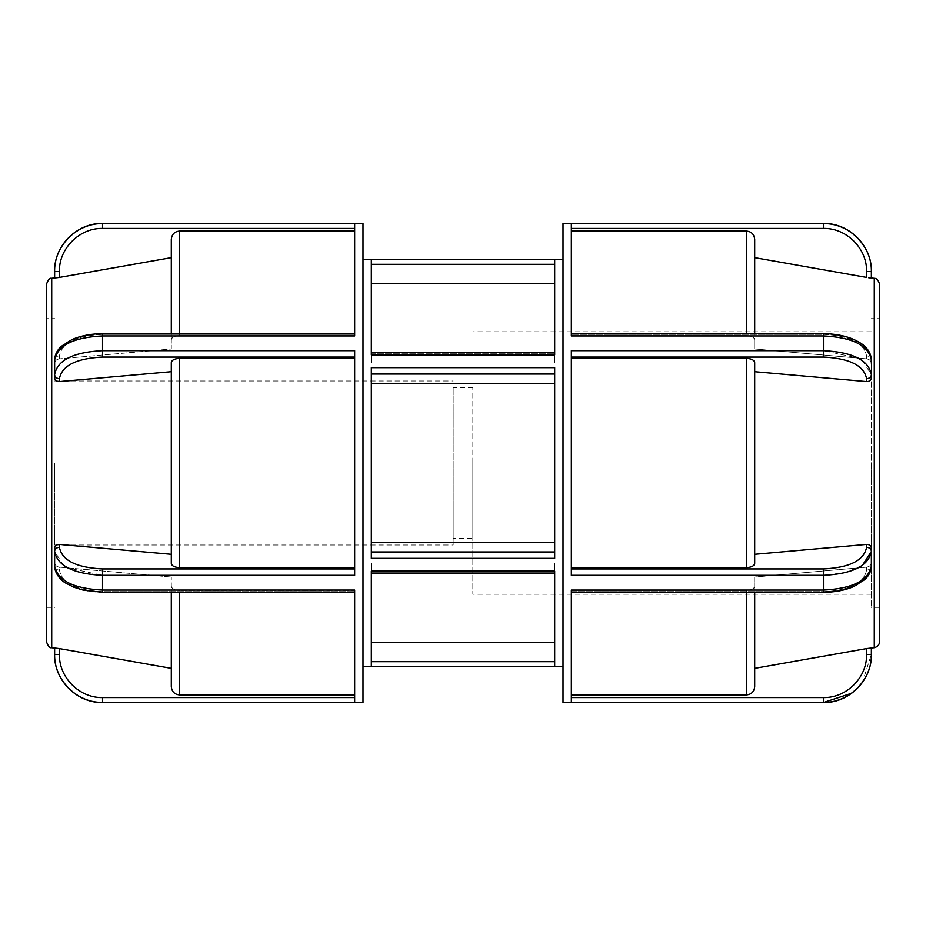 <?xml version="1.0" encoding="UTF-8"?>
<svg xmlns="http://www.w3.org/2000/svg" width="926" height="926" viewBox="0 0 926 926"><rect width="100%" height="100%" fill="white"/><g stroke="black" fill="none" stroke-linecap="round" stroke-linejoin="round"><path stroke-width="0.69" stroke-dasharray="4.63 3.47" d="M554.674 558.355L554.674 551.965L554.674 558.355L371.326 558.355L371.326 367.645L371.326 374.035L371.326 367.645L554.674 367.645L554.674 558.355M371.326 551.965L371.326 542.254L371.326 551.965L554.674 551.965L554.674 542.254L554.674 551.965M554.674 572.708L554.674 666.454L554.674 661.673L554.674 666.454L371.326 666.454L371.326 571.099L371.326 573.344L371.326 571.099L554.674 571.099L554.674 562.996L554.674 572.708L371.326 572.708L371.326 562.996L554.674 562.996L371.326 562.996L371.326 572.708L554.674 572.708M563.008 350.051L563.008 666.593L563.008 350.051M554.674 259.546L554.674 354.901L554.674 352.656L554.674 354.901L371.326 354.901L371.326 259.546L371.326 264.327L371.326 259.546L554.674 259.546L554.674 264.327L554.674 259.546M362.992 350.051L362.992 666.593L362.992 350.051M371.326 353.292L371.326 363.004L554.674 363.004L554.674 353.292L554.674 363.004L371.326 363.004L371.326 353.292L554.674 353.292L371.326 353.292M554.674 374.035L554.674 383.746L554.674 374.035L371.326 374.035L371.326 383.746L554.674 383.746L554.674 542.254L371.326 542.254L371.326 374.035M554.674 283.761L554.674 363.004L554.674 283.761L371.326 283.761L371.326 264.327L371.326 363.004L371.326 283.761M371.326 642.239L371.326 562.996L371.326 666.454L371.326 642.239L554.674 642.239L554.674 661.673L554.674 562.996L554.674 642.239M371.326 383.746L371.326 542.254M554.674 542.254L554.674 383.746M54.634 463L54.634 545.032L54.634 463M453.161 463L453.161 545.032L453.161 463M453.161 538.469L453.161 387.531L453.161 538.469L472.839 538.469L472.839 387.531L472.839 538.469M871.366 463L871.366 594.249L871.366 463M472.839 463L472.839 594.249L472.839 463M59.426 381.57L171.31 371.685L171.31 362.564C171.808 360.029 174.586 358.64 179.644 358.385L354.658 358.385L354.658 357.077L102.543 357.077C76.349 358.362 61.984 365.562 59.426 378.653L59.426 381.57C56.532 381.57 54.935 380.285 54.634 377.704L54.634 374.498C57.47 360.052 73.443 352.111 102.543 350.676L354.658 350.676L354.658 575.324L354.658 568.923L354.658 575.324L102.543 575.324L67.829 567.904M354.658 334.344L354.658 335.953L354.658 333.696L354.658 335.652L354.658 334.344L102.543 334.344L354.658 334.344M171.31 333.696L171.31 339.83C171.808 337.295 174.586 335.906 179.644 335.652C174.586 335.906 171.808 337.295 171.31 339.83L171.31 348.952L59.426 358.837L171.31 348.952L171.31 239.383C171.808 234.324 174.586 231.535 179.644 231.037L354.658 231.037L354.658 223.629L354.658 335.953L102.543 335.953C73.455 337.377 57.481 345.421 54.634 360.064L54.634 363.27C54.935 360.793 56.532 359.311 59.426 358.837C56.532 359.311 54.935 360.793 54.634 363.27L54.634 360.064A4.792 4.144 -0 0 1 59.426 355.92C61.996 342.817 76.36 335.629 102.543 334.344L102.543 333.696L102.543 334.344C76.36 335.629 61.996 342.817 59.426 355.92A4.792 4.144 -0 0 0 54.634 360.064L54.634 374.498A4.792 4.144 0 0 0 59.426 378.653M362.992 702.521L362.992 223.479M63.581 565.346L54.634 551.502L54.634 548.296L54.634 562.73C54.935 565.207 56.532 566.689 59.426 567.163C56.532 566.689 54.935 565.207 54.634 562.73L54.634 565.936C57.47 580.579 73.443 588.612 102.543 590.047L354.658 590.047L354.658 702.371L354.658 697.579L354.658 702.371L102.543 702.371C76.916 703.019 54.021 680.02 54.634 654.439L59.426 654.439C58.882 677.462 79.474 698.169 102.543 697.579L354.658 697.579L354.658 694.963L354.658 697.579M354.658 592.304L354.658 591.656L354.658 592.304L102.543 592.304L102.543 568.923L354.658 568.923L354.658 567.615L354.658 568.923M354.658 694.963L354.658 590.348L354.658 591.656L354.658 590.348L179.644 590.348L354.658 590.348L354.658 694.963L179.644 694.963C174.586 694.465 171.808 691.676 171.31 686.617L171.31 586.17C171.808 588.705 174.586 590.093 179.644 590.348C174.586 590.093 171.808 588.705 171.31 586.17L171.31 592.304M54.634 562.73L54.634 565.936A4.792 4.144 180 0 0 59.426 570.08C61.984 583.172 76.349 590.36 102.543 591.656L102.543 592.304L102.543 591.656L354.658 591.656L102.543 591.656C76.349 590.36 61.984 583.172 59.426 570.08L59.426 567.163L171.31 577.048L59.426 567.163L59.426 570.08A4.792 4.144 180 0 1 54.634 565.936L54.634 551.502A4.792 4.144 180 0 1 59.426 547.347C61.996 560.45 76.36 567.638 102.543 568.923M54.634 548.296C54.935 545.715 56.532 544.43 59.426 544.43L59.426 547.347M354.658 357.077L354.658 567.615L179.644 567.615C174.586 567.36 171.808 565.971 171.31 563.436L171.31 362.564L171.31 563.436L171.31 554.315L59.426 544.43M179.644 231.037L179.644 335.652L354.658 335.652L179.644 335.652L179.644 333.696M171.31 668.364L171.31 577.048L171.31 668.364L59.426 648.594L59.426 654.439M171.31 257.636L171.31 348.952L171.31 257.636L59.426 277.406L59.426 271.561L54.634 271.561C53.974 245.957 76.939 223.027 102.543 223.629L354.658 223.629L354.658 335.652L354.658 231.037M171.31 554.315L171.31 371.685M354.658 567.615L354.658 358.385M54.634 277.974L54.634 271.561M46.3 641.232L46.3 284.768M46.3 318.637L46.3 607.363L46.3 318.637L54.634 318.637M46.3 607.363L54.634 607.363M571.342 357.077L571.342 350.676L571.342 358.385L571.342 357.077L823.457 357.077L823.457 350.676L858.17 358.096M862.419 360.654L871.366 374.498L871.366 377.704C871.065 380.285 869.468 381.57 866.574 381.57L866.574 378.653C864.004 365.55 849.64 358.362 823.457 357.077M871.366 363.27L871.366 360.064A4.792 4.144 0 0 0 866.574 355.92C864.004 342.817 849.64 335.629 823.457 334.344L823.457 333.696L823.457 334.344L571.342 334.344L571.342 335.652L746.356 335.652C751.414 335.906 754.192 337.295 754.69 339.83L754.69 348.952L866.574 358.837C869.468 359.311 871.065 360.793 871.366 363.27L871.366 377.704L871.366 363.27C871.065 360.793 869.468 359.311 866.574 358.837L754.69 348.952L754.69 339.83C754.192 337.295 751.414 335.906 746.356 335.652L571.342 335.652L571.342 333.696L571.342 335.953L571.342 333.696L571.342 334.344L823.457 334.344C849.64 335.629 864.004 342.817 866.574 355.92A4.792 4.144 -0 0 1 871.366 360.064L871.366 607.363L871.366 360.064C868.519 345.421 852.545 337.377 823.457 335.953L571.342 335.953L571.342 223.629M563.008 702.521L563.008 223.479M862.419 565.346L845.357 572.662L823.457 575.324L571.342 575.324L571.342 350.676L823.457 350.676L823.457 333.696L571.342 333.696M823.457 702.521L571.342 702.371L571.342 590.047L571.342 592.304L571.342 590.047L823.457 590.047C852.545 588.623 868.519 580.579 871.366 565.936L871.366 562.73C871.065 565.207 869.468 566.689 866.574 567.163C869.468 566.689 871.065 565.207 871.366 562.73L871.366 565.936A4.792 4.144 180 0 1 866.574 570.08C864.004 583.183 849.64 590.371 823.457 591.656L571.342 591.656L571.342 592.304L571.342 590.348L571.342 591.656L823.457 591.656L823.457 592.304L823.457 591.656C849.64 590.371 864.004 583.183 866.574 570.08A4.792 4.144 180 0 0 871.366 565.936L871.366 548.296C871.065 545.715 869.468 544.43 866.574 544.43L754.69 554.315L754.69 563.436C754.192 565.971 751.414 567.36 746.356 567.615L571.342 567.615L571.342 358.385L746.356 358.385C751.414 358.64 754.192 360.029 754.69 362.564L754.69 563.436L754.69 371.685L866.574 381.57M871.366 648.212L871.366 654.439L862.395 682.346M857.349 688.307L851.445 693.331M571.342 694.963L571.342 590.348L746.356 590.348L571.342 590.348L571.342 694.963L746.356 694.963L746.356 590.348C751.414 590.093 754.192 588.705 754.69 586.17C754.192 588.705 751.414 590.093 746.356 590.348L746.356 592.304M571.342 697.579L823.457 697.579C846.526 698.169 867.118 677.462 866.574 654.439L866.574 648.594L754.69 668.364L754.69 686.617C754.192 691.676 751.414 694.465 746.356 694.963M754.69 577.048L754.69 586.17L754.69 577.048L866.574 567.163L754.69 577.048L754.69 668.364L754.69 577.048M754.69 592.304L754.69 668.364M571.342 231.037L571.342 335.652L571.342 228.421L571.342 231.037L746.356 231.037C751.414 231.535 754.192 234.324 754.69 239.383L754.69 333.696M571.342 358.385L571.342 567.615M754.69 257.636L754.69 348.952L754.69 257.636L866.574 277.406L866.574 271.561C867.164 248.515 846.503 227.877 823.457 228.421L571.342 228.421M870.301 277.95L868.704 277.754M754.69 371.685L754.69 554.315M823.457 223.479L823.457 223.629C849.061 223.027 872.026 245.957 871.366 271.561L866.574 271.561M879.7 284.768L879.7 641.232M879.7 318.637L879.7 607.363L879.7 318.637L871.366 318.637M879.7 607.363L871.366 607.363M554.674 264.327L371.326 264.327M371.326 661.673L554.674 661.673M102.543 357.077L102.543 333.696C91.037 333.765 80.828 335.721 71.915 339.587C66.221 342.389 62.598 344.727 61.058 346.59C56.949 350.468 54.808 354.959 54.634 360.064M59.426 358.837L59.426 355.92L59.426 358.837M102.543 223.479L102.543 228.421C79.497 227.877 58.836 248.515 59.426 271.561M102.543 697.579L102.543 702.521M179.644 592.304L179.644 694.963M179.644 358.385L179.644 567.615M354.658 228.421L102.543 228.421M51.717 278.298L51.717 647.702M871.366 374.498A4.792 4.144 -0 0 1 866.574 378.653M571.342 592.304L823.457 592.304L823.457 568.923C849.651 567.638 864.016 560.438 866.574 547.347A4.792 4.144 180 0 1 871.366 551.502M866.574 355.92L866.574 358.837L866.574 355.92M866.574 567.163L866.574 570.08L866.574 567.163M571.342 568.923L823.457 568.923M866.574 547.347L866.574 544.43M823.457 697.579L823.457 702.371M866.574 654.439L871.366 654.439M746.356 333.696L746.356 231.037M746.356 567.615L746.356 358.385M874.283 647.702L874.283 278.298M823.457 223.629L823.457 228.421M554.674 352.656L371.326 352.656M554.674 573.344L371.326 573.344M54.634 545.032L453.161 545.032M54.634 380.968L453.161 380.968M871.366 594.249L472.839 594.249M871.366 331.751L472.839 331.751M354.658 333.696L102.543 333.696M54.634 565.936C54.796 571.111 56.984 575.659 61.22 579.572L65.734 583.079L73.64 587.142C82.229 590.522 91.859 592.235 102.543 592.293M472.839 387.531L453.161 387.531M871.366 360.064C871.192 354.959 869.051 350.468 864.942 346.59L854.027 339.564C845.125 335.721 834.939 333.765 823.457 333.707M823.457 592.293C834.963 592.235 845.172 590.279 854.085 586.413C859.779 583.611 863.402 581.273 864.942 579.41C869.051 575.532 871.192 571.041 871.366 565.936"/><path stroke-width="1.39" d="M371.326 542.254L554.674 542.254M371.326 367.645L371.326 558.355L554.674 558.355L554.674 367.645L371.326 367.645M371.326 571.099L371.326 666.454L554.674 666.454L554.674 571.099L371.326 571.099M371.326 259.546L371.326 354.901L554.674 354.901L554.674 259.546L371.326 259.546M554.674 383.746L371.326 383.746M554.674 283.761L371.326 283.761M371.326 642.239L554.674 642.239M59.426 378.653A4.792 4.144 0 0 1 54.634 374.498L54.634 360.064C57.481 345.421 73.455 337.377 102.543 335.953L354.658 335.953L354.658 223.629L102.543 223.479L362.992 223.479L362.992 702.521L102.543 702.521L354.658 702.371L354.658 590.047L102.543 590.047C73.443 588.612 57.47 580.579 54.634 565.936L54.634 551.502C57.47 565.948 73.443 573.889 102.543 575.324L354.658 575.324L354.658 350.676L102.543 350.676C73.443 352.111 57.47 360.052 54.634 374.498L54.634 377.704C54.935 380.285 56.532 381.57 59.426 381.57L59.426 378.653C61.984 365.562 76.349 358.362 102.543 357.077L354.658 357.077M67.829 567.904L63.581 565.346M54.634 648.026L59.426 648.594L54.634 648.026L54.634 654.439C54.021 680.02 76.916 703.019 102.543 702.371L102.543 697.579C79.474 698.169 58.882 677.462 59.426 654.439L54.634 654.439L54.634 648.212L51.717 647.702L51.717 278.298L54.634 277.788M171.31 592.304L171.31 686.617C171.808 691.676 174.586 694.465 179.644 694.963L354.658 694.963M59.426 654.439L59.426 648.594L171.31 668.364M59.426 544.43C56.532 544.43 54.935 545.715 54.634 548.296L54.634 551.502A4.792 4.144 180 0 1 59.426 547.347L59.426 544.43L171.31 554.315M354.658 358.385L179.644 358.385C174.586 358.64 171.808 360.029 171.31 362.564L171.31 563.436C171.808 565.971 174.586 567.36 179.644 567.615L354.658 567.615M171.31 371.685L59.426 381.57M354.658 231.037L179.644 231.037C174.586 231.535 171.808 234.324 171.31 239.383L171.31 333.696M54.634 548.296L54.634 562.73M171.31 257.636L59.426 277.406L54.634 277.974L59.426 277.406L59.426 271.561C58.836 248.515 79.497 227.877 102.543 228.421L354.658 228.421M102.543 228.421L102.543 223.629C76.939 223.027 53.974 245.957 54.634 271.561L54.634 277.974M54.634 271.561L59.426 271.561M51.717 278.298C49.796 277.673 47.99 279.826 46.3 284.768L46.3 641.232C47.99 646.174 49.796 648.327 51.717 647.702M858.17 358.096L862.419 360.654M571.342 228.421L823.457 228.421C846.503 227.877 867.164 248.515 866.574 271.561L871.366 271.561C872.026 245.957 849.061 223.027 823.457 223.629L563.008 223.479L563.008 702.521L823.457 702.521C849.061 703.181 872.026 680.216 871.366 654.613L871.366 648.026L866.574 648.594L874.283 647.702C877.64 646.857 879.445 644.693 879.7 641.232L879.7 284.768C878.554 280.37 876.748 278.217 874.283 278.298L871.366 277.974L871.366 271.561L871.366 277.788M571.342 357.077L823.457 357.077C849.651 358.362 864.016 365.562 866.574 378.653L866.574 381.57C869.468 381.57 871.065 380.285 871.366 377.704L871.366 374.498C868.53 360.052 852.557 352.111 823.457 350.676L571.342 350.676L571.342 575.324L823.457 575.324C852.545 573.889 868.519 565.948 871.366 551.502L871.366 565.936C868.519 580.579 852.545 588.623 823.457 590.047L571.342 590.047L571.342 702.371L823.457 702.371C849.061 702.973 872.026 680.043 871.366 654.439L871.366 654.613M571.342 223.629L823.457 223.629L571.342 223.629L571.342 335.953L823.457 335.953C852.545 337.377 868.519 345.421 871.366 360.064L871.366 363.27M754.69 554.315L866.574 544.43C869.468 544.43 871.065 545.715 871.366 548.296L871.366 551.502L862.419 565.346M862.395 682.346L857.349 688.307M851.445 693.331L823.457 702.521M571.342 567.615L746.356 567.615C751.414 567.36 754.192 565.971 754.69 563.436L754.69 362.564C754.192 360.029 751.414 358.64 746.356 358.385L571.342 358.385M866.574 381.57L754.69 371.685M754.69 668.364L866.574 648.594L866.574 654.439C867.164 677.485 846.503 698.123 823.457 697.579L571.342 697.579M571.342 694.963L746.356 694.963C751.414 694.465 754.192 691.676 754.69 686.617L754.69 592.304M754.69 333.696L754.69 239.383C754.192 234.324 751.414 231.535 746.356 231.037L571.342 231.037M871.065 278.008L870.301 277.95M868.704 277.754L871.366 277.974M866.574 271.561L866.574 277.406L754.69 257.636M554.674 551.965L371.326 551.965M371.326 374.035L554.674 374.035M371.326 264.327L554.674 264.327M554.674 661.673L371.326 661.673M102.543 357.077L102.543 333.696L354.658 333.696M354.658 592.304L102.543 592.304L102.543 568.923C76.349 567.638 61.984 560.438 59.426 547.347M354.658 697.579L102.543 697.579M354.658 568.923L102.543 568.923M179.644 333.696L179.644 231.037M179.644 567.615L179.644 358.385M179.644 694.963L179.644 592.304M871.366 551.502A4.792 4.144 180 0 0 866.574 547.347C864.004 560.45 849.64 567.638 823.457 568.923L823.457 592.304L571.342 592.304M571.342 333.696L823.457 333.696L823.457 357.077M823.457 702.371L823.457 697.579M871.366 654.439L866.574 654.439M823.457 568.923L571.342 568.923M866.574 544.43L866.574 547.347M866.574 378.653A4.792 4.144 -0 0 0 871.366 374.498M746.356 231.037L746.356 333.696M746.356 358.385L746.356 567.615M746.356 592.304L746.356 694.963M874.283 278.298L874.283 647.702M823.457 228.421L823.457 223.629M554.674 573.344L371.326 573.344M362.992 666.593L563.008 666.593M362.992 259.407L563.008 259.407M554.674 352.656L371.326 352.656M102.543 702.521C76.939 703.181 53.974 680.216 54.634 654.613M102.543 592.293L83.201 590.117L73.605 587.13L65.723 583.079C63.419 581.922 54.784 575.37 54.634 565.936M54.634 360.064C54.808 354.959 56.949 350.468 61.058 346.59L71.973 339.564C80.875 335.721 91.061 333.765 102.543 333.707M102.543 223.479C76.939 222.819 53.974 245.784 54.634 271.387M871.366 565.936C871.192 571.041 869.051 575.532 864.942 579.41L854.027 586.436C845.125 590.279 834.939 592.235 823.457 592.293M823.457 333.707C834.963 333.765 845.172 335.721 854.085 339.587C859.779 342.389 863.402 344.727 864.942 346.59C869.051 350.468 871.192 354.959 871.366 360.064M823.457 223.479C849.061 222.819 872.026 245.784 871.366 271.387"/></g></svg>
